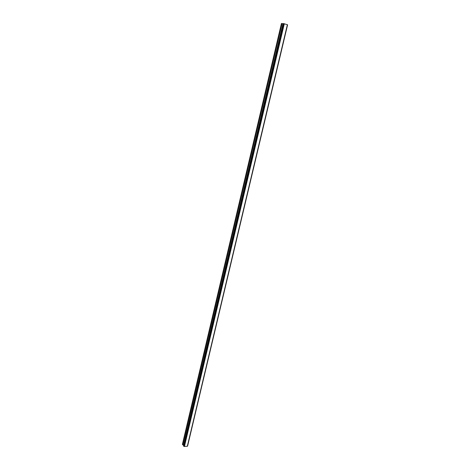 <?xml version="1.0" encoding="UTF-8"?>
<svg xmlns="http://www.w3.org/2000/svg" width="470" height="470" viewBox="0 0 470 470"><rect width="100%" height="100%" fill="white"/><g stroke="black" fill="none" stroke-linecap="round" stroke-linejoin="round"><path stroke-width="0.7" d="M182.713 444.826L182.401 444.373L281.43 23.5L281.918 23.512L182.713 444.826L183.688 445.313M283.128 23.729L281.918 23.512M183.523 446.001L283.345 23.541L183.635 446.171L184.434 446.5L187.383 446.253L287.434 24.728L187.383 446.253M187.383 446.247L287.434 24.728L283.345 23.541M287.423 24.769L187.612 445.995M283.457 23.559L183.723 446.224M283.522 23.57L183.776 446.236M284.068 23.682L184.228 446.418M284.091 23.688L184.252 446.43M284.315 23.729L184.434 446.5M287.376 24.687L187.307 446.341M287.587 24.84L187.595 446.012M282.047 23.529L182.812 444.902M282.94 23.706L183.553 445.19M283.075 23.723L183.653 445.26M283.41 23.547L183.682 446.212"/></g></svg>
